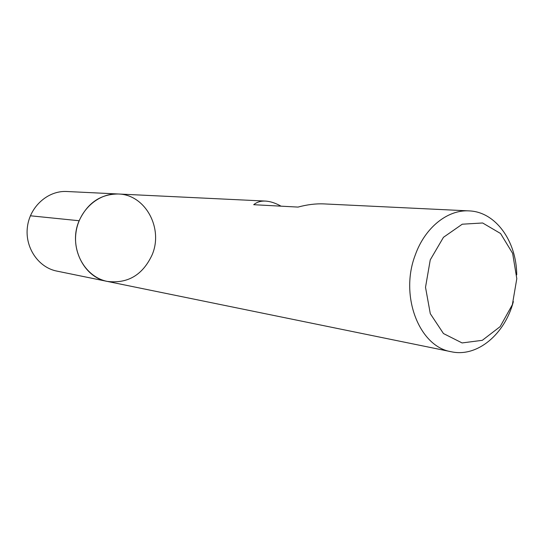<?xml version="1.0" encoding="UTF-8"?>
<svg xmlns="http://www.w3.org/2000/svg" width="544" height="544" viewBox="0 0 544 544"><rect width="100%" height="100%" fill="white"/><g stroke="black" fill="none" stroke-linecap="round" stroke-linejoin="round"><path stroke-width="0.82" d="M513.366 301.607C504.832 334.268 477.231 357.503 451.357 351.764C419.281 346.834 399.391 295.922 415.283 254.959C424.959 227.562 447.664 209.508 469.05 210.895C495.536 211.732 516.535 241.074 516.732 274.829M79.138 220.742C87.489 202.973 100.538 194.052 118.272 193.99C98.185 192.828 78.622 210.514 75.908 233.07C72.964 255.592 87.543 277.569 107.29 281.411C83.286 277.42 68.15 245.684 79.138 220.742L30.389 215.784M281.071 206.176C275.448 203.041 270.232 201.341 265.431 201.083C260.807 200.865 256.897 202.069 253.708 204.694L298.01 207.087C307.224 204.598 315.867 203.538 323.938 203.905L469.05 210.895M430.25 259.882L425.517 287.293L430.297 313.691L443.462 333.547L462.087 342.938L482.304 340.326L500.154 326.618L512.373 304.674L516.8 278.664L512.638 253.368L500.548 233.498L482.637 222.979L462.257 224.203L443.462 237.306L430.25 259.882M118.272 193.99L66.769 191.502C48.022 190.427 29.879 206.489 27.418 226.977C24.738 247.445 38.345 267.485 56.773 271.082L107.29 281.411C127.752 283.873 142.691 275.033 152.102 254.898C163.608 228.358 145.37 194.473 118.272 193.99L265.431 201.083M107.29 281.411L451.357 351.764"/></g></svg>
